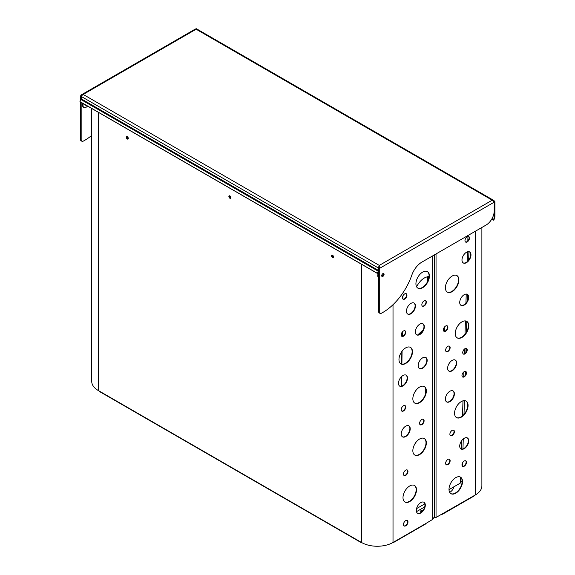 <?xml version="1.0" encoding="UTF-8"?>
<svg xmlns="http://www.w3.org/2000/svg" width="575" height="575" viewBox="0 0 575 575"><rect width="100%" height="100%" fill="white"/><g stroke="black" fill="none" stroke-linecap="round" stroke-linejoin="round"><path stroke-width="0.86" d="M493.609 220.153L494.27 219.104L493.594 219.499L493.609 220.153L491.776 219.089L493.659 220.182L491.776 219.089M494.098 219.327L493.659 220.182M378.609 271.803L377.861 272.96A0.64 0.517 128.6 0 1 377.063 273.233L376.632 272.888A0.64 0.517 -51.4 0 0 377.423 272.615L378.321 271.228A0.956 0.553 120 0 0 378.566 270.487L81.204 98.814A0.956 0.553 120 0 1 80.96 99.547L80.069 100.934A0.64 0.517 128.6 0 0 80.169 101.725L376.632 272.888M91.734 135.398A45.82 26.457 -60 0 1 83.31 141.105A3.184 1.84 -60 0 1 81.815 141.206A3.184 1.84 -60 0 1 81.161 139.747L80.486 139.358L80.486 101.983A0.64 0.517 -51.4 0 0 80.608 102.07L377.063 273.233M494.083 219.327L494.27 219.104A11.457 6.612 60 0 0 494.931 215.776L494.931 201.746L493.86 200.481L492.236 200.186L196.132 29.232L83.181 94.444L81.427 95.917L81.204 98.814M492.049 218.608L493.594 219.499A11.457 6.612 -120 0 0 494.256 216.164L494.256 202.134L494.931 201.746M80.486 139.358A3.184 1.84 120 0 0 81.14 140.817L81.815 141.206M81.161 139.747L81.161 102.393M81.161 99.116L81.161 96.392L80.486 96.003L80.486 100.287M378.666 268.043L378.566 270.487M195.356 29.239L196.132 29.232M80.486 96.003L81.557 94.738L83.181 94.444L379.284 265.398L378.508 267.433L379.284 265.398L379.284 311.866A3.184 1.84 120 0 0 379.946 313.325A3.184 1.84 120 0 0 381.433 313.224A45.82 26.457 120 0 0 411.844 275.066A15.913 9.186 -60 0 1 421.899 262.099L486.112 225.026A11.457 6.612 120 0 0 494.213 210.996L494.213 202.163L492.236 200.186L379.284 265.398M379.27 266.211L379.119 266.958M81.204 96.42L378.566 268.101L378.508 267.433M379.946 313.325L379.27 312.937A3.184 1.84 -60 0 1 378.609 311.478L378.609 268.123L379.248 266.362A22.274 12.858 0 0 1 379.205 266.383M378.609 268.123L379.284 268.518L494.213 202.163M383.317 273.477A1.689 0.97 -60 0 1 383.051 275.109A1.689 0.97 -60 0 1 381.771 276.151M382.885 273.635A1.689 0.97 120 0 0 381.786 275.116A1.689 0.97 120 0 0 382.037 276.467A1.689 0.97 120 0 0 383.726 275.497A1.689 0.97 120 0 0 383.726 273.549A1.689 0.97 120 0 0 382.885 273.635M481.886 227.47L481.886 485.846A22.274 12.858 180 0 1 475.36 494.938L436.037 517.442A0.956 0.553 180 0 1 435.002 517.565A0.956 0.553 180 0 1 434.412 517.054L434.412 254.876M445.388 287.752A9.545 5.513 -60 0 1 449.557 278.142A9.545 5.513 -60 0 1 456.917 275.583A9.545 5.513 -60 0 1 456.917 286.609A9.545 5.513 -60 0 1 447.364 292.122A9.545 5.513 -60 0 1 445.388 287.752M447.199 292.014A9.545 5.513 120 0 0 456.579 286.415A9.545 5.513 120 0 0 456.744 275.49M454.573 413.245A9.545 5.513 -60 0 1 458.735 403.643A9.545 5.513 -60 0 1 466.095 401.084A9.545 5.513 -60 0 1 466.095 412.11A9.545 5.513 -60 0 1 456.55 417.615A9.545 5.513 -60 0 1 454.573 413.245M456.385 417.515A9.545 5.513 120 0 0 465.757 411.908A9.545 5.513 120 0 0 465.923 400.991M445.388 399.036A6.361 3.673 -60 0 1 448.169 392.632A6.361 3.673 -60 0 1 453.071 390.928A6.361 3.673 -60 0 1 453.071 398.274A6.361 3.673 -60 0 1 446.71 401.947A6.361 3.673 -60 0 1 445.388 399.036M446.545 401.846A6.361 3.673 120 0 0 452.733 398.08A6.361 3.673 120 0 0 452.899 390.835M459.727 302.464A6.361 3.673 -60 0 1 462.501 296.06A6.361 3.673 -60 0 1 467.41 294.357A6.361 3.673 -60 0 1 467.41 301.71A6.361 3.673 -60 0 1 461.042 305.382A6.361 3.673 -60 0 1 459.727 302.464M460.877 305.275A6.361 3.673 120 0 0 467.073 301.508A6.361 3.673 120 0 0 467.238 294.271M461.977 260.051A6.361 3.673 -60 0 1 464.751 253.647A6.361 3.673 -60 0 1 469.66 251.943A6.361 3.673 -60 0 1 469.66 259.289A6.361 3.673 -60 0 1 463.292 262.969A6.361 3.673 -60 0 1 461.977 260.051M463.127 262.861A6.361 3.673 120 0 0 469.322 259.095A6.361 3.673 120 0 0 469.488 251.857M445.632 350.204A3.184 1.84 -60 0 1 447.027 346.998A3.184 1.84 -60 0 1 449.478 346.15A3.184 1.84 -60 0 1 449.478 349.823A3.184 1.84 -60 0 1 446.293 351.656A3.184 1.84 -60 0 1 445.632 350.204M446.135 351.548A3.184 1.84 120 0 0 449.14 349.629A3.184 1.84 120 0 0 449.298 346.064M449.887 434.283A3.184 1.84 -60 0 1 451.282 431.077A3.184 1.84 -60 0 1 453.732 430.229A3.184 1.84 -60 0 1 453.732 433.902A3.184 1.84 -60 0 1 450.548 435.742A3.184 1.84 -60 0 1 449.887 434.283M450.39 435.627A3.184 1.84 120 0 0 453.395 433.708A3.184 1.84 120 0 0 453.553 430.143M461.977 464.916A3.184 1.84 -60 0 1 463.364 461.718A3.184 1.84 -60 0 1 465.815 460.863A3.184 1.84 -60 0 1 465.815 464.535A3.184 1.84 -60 0 1 462.638 466.375A3.184 1.84 -60 0 1 461.977 464.916M462.473 466.26A3.184 1.84 120 0 0 465.477 464.341A3.184 1.84 120 0 0 465.642 460.783M464.981 240.63A3.184 1.84 -60 0 1 466.368 237.425A3.184 1.84 -60 0 1 468.819 236.577A3.184 1.84 -60 0 1 468.819 240.249A3.184 1.84 -60 0 1 465.642 242.082A3.184 1.84 -60 0 1 464.981 240.63M465.484 241.974A3.184 1.84 120 0 0 468.488 240.055A3.184 1.84 120 0 0 468.647 236.49M462.731 352.59A3.184 1.84 -60 0 1 464.118 349.384A3.184 1.84 -60 0 1 466.569 348.536A3.184 1.84 -60 0 1 466.569 352.209A3.184 1.84 -60 0 1 463.393 354.049A3.184 1.84 -60 0 1 462.731 352.59M463.227 353.934A3.184 1.84 120 0 0 466.232 352.015A3.184 1.84 120 0 0 466.397 348.45M461.977 375.554A3.184 1.84 -60 0 1 463.364 372.348A3.184 1.84 -60 0 1 465.815 371.493A3.184 1.84 -60 0 1 465.815 375.173A3.184 1.84 -60 0 1 462.638 377.006A3.184 1.84 -60 0 1 461.977 375.554M462.473 376.891A3.184 1.84 120 0 0 465.477 374.972A3.184 1.84 120 0 0 465.642 371.414M445.632 463.313A3.184 1.84 -60 0 1 447.027 460.115A3.184 1.84 -60 0 1 449.478 459.26A3.184 1.84 -60 0 1 449.478 462.933A3.184 1.84 -60 0 1 446.293 464.772A3.184 1.84 -60 0 1 445.632 463.313M446.135 464.658A3.184 1.84 120 0 0 449.14 462.738A3.184 1.84 120 0 0 449.298 459.181M443.382 329.906A3.184 1.84 -60 0 1 444.777 326.701A3.184 1.84 -60 0 1 447.228 325.853A3.184 1.84 -60 0 1 447.228 329.525A3.184 1.84 -60 0 1 444.044 331.358A3.184 1.84 -60 0 1 443.382 329.906M443.886 331.25A3.184 1.84 120 0 0 446.89 329.331A3.184 1.84 120 0 0 447.048 325.766M459.727 446.078A6.361 3.673 -60 0 1 462.501 439.667A6.361 3.673 -60 0 1 467.41 437.963A6.361 3.673 -60 0 1 467.41 445.316A6.361 3.673 -60 0 1 461.042 448.989A6.361 3.673 -60 0 1 459.727 446.078M460.877 448.881A6.361 3.673 120 0 0 467.073 445.122A6.361 3.673 120 0 0 467.238 437.877M447.637 368.194A6.361 3.673 -60 0 1 450.419 361.79A6.361 3.673 -60 0 1 455.321 360.087A6.361 3.673 -60 0 1 455.321 367.432A6.361 3.673 -60 0 1 448.96 371.112A6.361 3.673 -60 0 1 447.637 368.194M448.795 371.004A6.361 3.673 120 0 0 454.983 367.238A6.361 3.673 120 0 0 455.148 359.993M455.228 333.522A9.545 5.513 -60 0 1 459.396 323.912A9.545 5.513 -60 0 1 466.749 321.353A9.545 5.513 -60 0 1 466.749 332.379A9.545 5.513 -60 0 1 457.204 337.892A9.545 5.513 -60 0 1 455.228 333.522M457.039 337.784A9.545 5.513 120 0 0 466.411 332.185A9.545 5.513 120 0 0 466.577 321.26M449.003 489.325A9.545 5.513 -60 0 1 453.172 479.715A9.545 5.513 -60 0 1 460.525 477.157A9.545 5.513 -60 0 1 460.525 488.182A9.545 5.513 -60 0 1 450.98 493.695A9.545 5.513 -60 0 1 449.003 489.325M450.814 493.587A9.545 5.513 120 0 0 460.187 487.988A9.545 5.513 120 0 0 460.352 477.07M442.621 513.648L442.786 513.741A0.956 0.553 60 0 1 442.592 514.179L474.26 495.894A0.956 0.553 -120 0 0 474.461 495.456M442.592 514.179A0.956 0.553 60 0 1 442.11 514.136L441.945 514.036M449.736 492.43A15.913 9.186 0 0 0 453.661 486.939M424.709 506.906L416.473 511.664M422.287 511.297A1.588 0.92 0 0 0 421.137 511.563A1.588 0.92 0 0 0 420.95 511.7M421.561 512.002A1.588 0.92 180 0 1 420.67 511.175A1.588 0.92 180 0 1 421.137 510.528A1.588 0.92 180 0 1 423.042 510.377M83.698 107.324A4.392 2.537 -60 0 1 83.461 107.209A4.392 2.537 -60 0 1 82.563 104.88A5.161 2.976 -60 0 1 82.865 103.378M434.412 516.695L432.874 519.189A0.956 0.553 180 0 1 432.652 519.405L425.579 523.681A0.956 0.553 60 0 1 425.378 524.12L393.71 542.398A0.956 0.553 -120 0 0 393.911 541.966L425.579 523.681M360.805 542.398L99.36 391.453A0.956 0.553 120 0 1 99.159 391.014L360.611 541.966A0.956 0.553 120 0 0 360.805 542.398A0.956 0.553 120 0 0 361.287 542.354L361.452 542.254M83.31 103.637A5.161 2.976 120 0 0 83.016 105.139A4.392 2.537 120 0 0 83.914 107.475A4.392 2.537 120 0 0 86.645 106.885L87.623 106.123M85.891 105.124A1.653 0.956 -60 0 1 85.28 105.103A1.653 0.956 -60 0 1 84.963 104.585M393.235 542.354L393.235 542.354A0.956 0.553 -120 0 0 393.71 542.398M91.734 108.495L91.734 381.405A22.274 12.858 180 0 0 98.26 390.497L98.426 390.403M98.26 390.497L98.26 112.262M332.487 257.471A1.43 0.827 60 0 1 331.545 256.213A1.43 0.827 60 0 1 331.768 255.063A1.43 0.827 60 0 1 333.198 255.889A1.43 0.827 60 0 1 333.198 257.543A1.43 0.827 60 0 1 332.487 257.471M331.955 254.998A1.43 0.827 -120 0 0 331.94 256.17A1.43 0.827 -120 0 0 332.824 257.277A1.43 0.827 -120 0 0 333.349 257.413M126.802 137.842A1.366 0.791 60 0 0 127.463 138.532L128.002 138.848A1.366 0.791 60 0 0 128.16 138.92A1.43 0.827 60 0 1 127.621 138.805A1.43 0.827 60 0 1 126.737 137.698A1.43 0.827 60 0 1 126.759 136.534M127.283 138.999A1.43 0.827 -120 0 0 128.002 139.071A1.43 0.827 -120 0 0 128.002 137.418A1.43 0.827 -120 0 0 126.565 136.591A1.43 0.827 -120 0 0 126.349 137.741A1.43 0.827 -120 0 0 127.283 138.999M229.885 198.238A1.43 0.827 60 0 1 228.951 196.973A1.43 0.827 60 0 1 229.166 195.831A1.43 0.827 60 0 1 230.597 196.657A1.43 0.827 60 0 1 230.597 198.31A1.43 0.827 60 0 1 229.885 198.238M229.396 197.081A1.366 0.791 60 0 0 230.065 197.771L230.604 198.08A1.366 0.791 -120 0 0 230.762 198.159A1.43 0.827 60 0 1 230.223 198.044A1.43 0.827 60 0 1 229.339 196.938A1.43 0.827 60 0 1 229.36 195.766M360.777 541.866L361.51 542.29L361.51 264.248M99.159 391.014L98.26 390.303M398.971 359.562A9.545 5.513 -60 0 1 403.132 349.952A9.545 5.513 -60 0 1 410.493 347.401A9.545 5.513 -60 0 1 410.493 358.419A9.545 5.513 -60 0 1 400.948 363.932A9.545 5.513 -60 0 1 398.971 359.562M400.782 363.831A9.545 5.513 120 0 0 410.155 358.225A9.545 5.513 120 0 0 410.32 347.307M412.843 398.755A9.545 5.513 -60 0 1 417.012 389.153A9.545 5.513 -60 0 1 424.372 386.594A9.545 5.513 -60 0 1 424.372 397.613A9.545 5.513 -60 0 1 414.819 403.125A9.545 5.513 -60 0 1 412.843 398.755M414.654 403.025A9.545 5.513 120 0 0 424.034 397.418A9.545 5.513 120 0 0 424.199 386.501M415.926 283.791A9.545 5.513 -60 0 1 420.088 274.182A9.545 5.513 -60 0 1 427.448 271.63A9.545 5.513 -60 0 1 427.448 282.648A9.545 5.513 -60 0 1 417.903 288.161A9.545 5.513 -60 0 1 415.926 283.791M417.738 288.061A9.545 5.513 120 0 0 427.11 282.454A9.545 5.513 120 0 0 427.275 271.537M398.497 383.295A6.361 3.673 -60 0 1 401.271 376.891A6.361 3.673 -60 0 1 406.173 375.188A6.361 3.673 -60 0 1 406.173 382.533A6.361 3.673 -60 0 1 399.812 386.206A6.361 3.673 -60 0 1 398.497 383.295M399.647 386.105A6.361 3.673 120 0 0 405.835 382.339A6.361 3.673 120 0 0 406 375.094M406.446 311.176A6.361 3.673 -60 0 1 409.22 304.772A6.361 3.673 -60 0 1 414.129 303.068A6.361 3.673 -60 0 1 414.129 310.414A6.361 3.673 -60 0 1 407.761 314.087A6.361 3.673 -60 0 1 406.446 311.176M407.596 313.986A6.361 3.673 120 0 0 413.792 310.22A6.361 3.673 120 0 0 413.95 302.975M416.314 510.384A6.361 3.673 -60 0 1 419.089 503.98A6.361 3.673 -60 0 1 423.991 502.277A6.361 3.673 -60 0 1 423.991 509.622A6.361 3.673 -60 0 1 417.63 513.295A6.361 3.673 -60 0 1 416.314 510.384M417.464 513.195A6.361 3.673 120 0 0 423.66 509.428A6.361 3.673 120 0 0 423.818 502.183M401.221 334.894A3.184 1.84 -60 0 1 402.608 331.689A3.184 1.84 -60 0 1 405.059 330.841A3.184 1.84 -60 0 1 405.059 334.513A3.184 1.84 -60 0 1 401.875 336.346A3.184 1.84 -60 0 1 401.221 334.894M401.717 336.238A3.184 1.84 120 0 0 404.721 334.319A3.184 1.84 120 0 0 404.879 330.754M402.457 297.778A3.184 1.84 -60 0 1 403.844 294.572A3.184 1.84 -60 0 1 406.295 293.724A3.184 1.84 -60 0 1 406.295 297.397A3.184 1.84 -60 0 1 403.118 299.237A3.184 1.84 -60 0 1 402.457 297.778M402.953 299.122A3.184 1.84 120 0 0 405.957 297.203A3.184 1.84 120 0 0 406.122 293.638M403.47 524.522A3.184 1.84 -60 0 1 404.857 521.317A3.184 1.84 -60 0 1 407.308 520.461A3.184 1.84 -60 0 1 407.308 524.141A3.184 1.84 -60 0 1 404.124 525.974A3.184 1.84 -60 0 1 403.47 524.522M403.966 525.866A3.184 1.84 120 0 0 406.971 523.947A3.184 1.84 120 0 0 407.129 520.382M421.842 304.75A3.184 1.84 -60 0 1 423.236 301.544A3.184 1.84 -60 0 1 425.687 300.689A3.184 1.84 -60 0 1 425.687 304.369A3.184 1.84 -60 0 1 422.503 306.202A3.184 1.84 -60 0 1 421.842 304.75M422.345 306.087A3.184 1.84 120 0 0 425.349 304.168A3.184 1.84 120 0 0 425.507 300.61M419.592 423.358A3.184 1.84 -60 0 1 420.986 420.152A3.184 1.84 -60 0 1 423.437 419.304A3.184 1.84 -60 0 1 423.437 422.977A3.184 1.84 -60 0 1 420.253 424.817A3.184 1.84 -60 0 1 419.592 423.358M420.095 424.702A3.184 1.84 120 0 0 423.099 422.783A3.184 1.84 120 0 0 423.257 419.218M403.47 474.059A3.184 1.84 -60 0 1 404.857 470.86A3.184 1.84 -60 0 1 407.308 470.005A3.184 1.84 -60 0 1 407.308 473.678A3.184 1.84 -60 0 1 404.124 475.518A3.184 1.84 -60 0 1 403.47 474.059M403.966 475.403A3.184 1.84 120 0 0 406.971 473.484A3.184 1.84 120 0 0 407.129 469.926M401.221 409.673A3.184 1.84 -60 0 1 402.608 406.467A3.184 1.84 -60 0 1 405.059 405.619A3.184 1.84 -60 0 1 405.059 409.292A3.184 1.84 -60 0 1 401.875 411.125A3.184 1.84 -60 0 1 401.221 409.673M401.717 411.017A3.184 1.84 120 0 0 404.721 409.098A3.184 1.84 120 0 0 404.879 405.533M418.176 365.614A6.361 3.673 -60 0 1 420.95 359.21A6.361 3.673 -60 0 1 425.852 357.506A6.361 3.673 -60 0 1 425.852 364.859A6.361 3.673 -60 0 1 419.491 368.532A6.361 3.673 -60 0 1 418.176 365.614M419.326 368.424A6.361 3.673 120 0 0 425.514 364.658A6.361 3.673 120 0 0 425.68 357.42M415.337 331.94A6.361 3.673 -60 0 1 418.111 325.536A6.361 3.673 -60 0 1 423.013 323.833A6.361 3.673 -60 0 1 423.013 331.178A6.361 3.673 -60 0 1 416.652 334.851A6.361 3.673 -60 0 1 415.337 331.94M416.487 334.743A6.361 3.673 120 0 0 422.675 330.984A6.361 3.673 120 0 0 422.841 323.739M401.221 433.967A6.361 3.673 -60 0 1 403.995 427.563A6.361 3.673 -60 0 1 408.897 425.859A6.361 3.673 -60 0 1 408.897 433.205A6.361 3.673 -60 0 1 402.536 436.878A6.361 3.673 -60 0 1 401.221 433.967M402.371 436.777A6.361 3.673 120 0 0 408.559 433.011A6.361 3.673 120 0 0 408.724 425.766M412.843 450.699A9.545 5.513 -60 0 1 417.012 441.097A9.545 5.513 -60 0 1 424.372 438.538A9.545 5.513 -60 0 1 424.372 449.557A9.545 5.513 -60 0 1 414.819 455.069A9.545 5.513 -60 0 1 412.843 450.699M414.654 454.969A9.545 5.513 120 0 0 424.034 449.363A9.545 5.513 120 0 0 424.199 438.445M402.996 497.648A9.545 5.513 -60 0 1 407.158 488.038A9.545 5.513 -60 0 1 414.518 485.487A9.545 5.513 -60 0 1 414.518 496.505A9.545 5.513 -60 0 1 404.973 502.018A9.545 5.513 -60 0 1 402.996 497.648M404.807 501.918A9.545 5.513 120 0 0 414.18 496.311A9.545 5.513 120 0 0 414.345 485.393M361.51 542.29L361.51 542.484A22.274 12.858 0 0 0 393.012 542.484L393.911 541.966M378.609 273.779A5.161 2.976 120 0 0 378.213 275.576A4.392 2.537 120 0 0 378.609 277.43M382.368 274.067A1.653 0.956 -60 0 1 381.807 275.03M378.609 277.61A4.392 2.537 -60 0 1 377.768 275.317A5.161 2.976 -60 0 1 378.609 272.485M401.321 386.235L401.465 376.69M401.659 364.119L401.853 351.512M402.083 336.303L402.141 332.257M402.658 298.727L402.687 296.492M449.01 489.627L460.503 482.986L461.991 480.959L462.027 479.845M402.924 295.917L402.874 299.05M402.378 331.955L402.306 336.289M402.083 351.196L401.882 364.155M401.695 376.474L401.551 386.177M444.762 331.243L444.827 326.643M445.417 288.377L445.438 286.803M416.537 508.631L424.846 503.837M417.759 334.945L423.358 329.576M416.552 286.717C420.152 280.269 424.321 276.891 429.058 276.575M229.547 195.773A1.366 0.791 -120 0 0 230.51 197.513L230.891 197.728M126.946 136.534A1.366 0.791 -120 0 0 127.916 138.273L128.297 138.496M331.998 256.313A1.366 0.791 -120 0 0 332.666 257.003L333.205 257.32A1.366 0.791 -120 0 0 333.363 257.392M333.493 256.967L333.112 256.745A1.366 0.791 60 0 1 332.149 255.005M377.423 272.615L377.861 272.96M80.608 102.07L80.169 101.725M378.321 271.228L80.96 99.547M494.256 216.164L494.931 215.776M378.609 311.478L379.284 311.866M436.037 517.442L436.037 253.934M475.36 494.938L475.36 231.236M82.563 104.88L83.016 105.139M434.305 254.933L434.305 516.796M432.874 255.76L432.874 519.189M432.652 255.889L432.652 519.405M393.012 542.484L393.012 304.7M377.768 275.317L378.213 275.576M467.957 236.454L467.82 240.968M467.489 251.807L467.195 261.704M466.217 294.062L465.944 303.111M465.405 320.929L465.003 334.248M464.557 348.989L464.406 353.812M463.86 371.896L463.716 376.747M462.99 400.832L462.53 415.847M461.79 440.515L461.531 449.068M460.676 477.308L460.503 482.986M425.759 392.991L425.823 389.052M425.816 389.038L425.759 393.012M427.958 276.625L427.893 280.909M428.361 279.73L428.411 276.582M230.065 197.771L230.51 197.513M127.463 138.532L127.916 138.273M332.666 257.003L333.112 256.745M80.55 102.034L80.119 101.689M195.644 29.519L196.319 28.908M81.557 94.738L195.493 28.958M196.413 28.75L493.86 200.481M379.284 265.966L379.248 266.362M83.914 107.475L83.461 107.209M462.437 466.232L462.544 462.868M462.961 448.902L463.263 438.955M464.003 414.381L464.42 400.638M465.182 375.432L465.304 371.349M465.879 352.561L466.002 348.385M466.497 332.034L466.814 321.439M467.439 300.811L467.626 294.623M468.668 260.094L468.927 251.685M425.658 393.437L425.73 388.714M427.333 282.059L427.412 276.719"/></g></svg>
